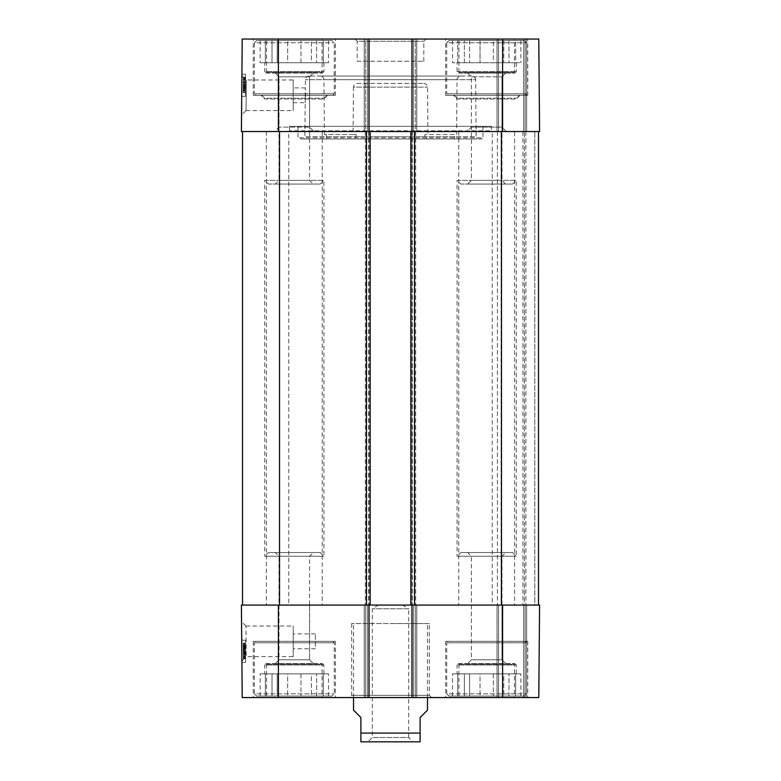 <?xml version="1.0" encoding="UTF-8"?>
<svg xmlns="http://www.w3.org/2000/svg" width="781" height="781" viewBox="0 0 781 781"><rect width="100%" height="100%" fill="white"/><g stroke="black" fill="none" stroke-linecap="round" stroke-linejoin="round"><path stroke-width="0.59" stroke-dasharray="3.9 2.93" d="M268.42 552.538L320.21 552.538L268.42 552.538L264.72 556.238L323.91 556.238L264.72 556.238L264.72 180.372L323.91 180.372L264.72 180.372L268.42 184.072L320.21 184.072L268.42 184.072M275.322 184.072L313.308 184.072L275.322 184.072L279.022 180.372L309.608 180.372L279.022 180.372L279.022 76.782L309.608 76.782L279.022 76.782L274.58 72.35L314.05 72.35L274.58 72.35M275.322 73.082L279.022 76.782L279.022 127.098L274.58 131.54L314.05 131.54L309.608 127.098L279.022 127.098L309.608 127.098L309.608 76.782L279.022 76.782L309.608 76.782L313.308 73.082L275.322 73.082L313.308 73.082M266.194 73.082L322.426 73.082L266.194 73.082L264.72 71.608L323.91 71.608L264.72 71.608L264.72 62.724L323.91 62.724L264.72 62.724M256.578 40.534L332.052 40.534L256.578 40.534L254.362 42.75L334.268 42.75L254.362 42.75L254.362 93.798L334.268 93.798L254.362 93.798L255.836 95.282L332.784 95.282L255.836 95.282M265.355 40.534L265.355 62.724L260.141 62.724L265.355 62.724L265.355 40.534L277.226 40.534L277.226 62.724L272.013 62.724L272.013 40.534L272.013 62.724L287.652 62.724L277.226 62.724L277.226 40.534L265.355 40.534M260.141 40.534L260.141 62.724M300.968 62.724L300.968 40.534L311.404 40.534L311.404 62.724L300.968 62.724L316.617 62.724L311.404 62.724L311.404 40.534L300.968 40.534L300.968 62.724L287.652 62.724L287.652 40.534L287.652 62.724L300.968 62.724M328.489 40.534L323.275 40.534L323.275 62.724L323.275 40.534L328.489 40.534L328.489 62.724L323.275 62.724L328.489 62.724M316.617 40.534L316.617 62.724L316.617 40.534L311.404 40.534L323.275 40.534L316.617 40.534M277.226 40.534L287.652 40.534L277.226 40.534M287.652 40.534L300.968 40.534L287.652 40.534M323.275 62.724L316.617 62.724L323.275 62.724M272.013 62.724L265.355 62.724L272.013 62.724M460.79 552.538L512.58 552.538L460.79 552.538L457.09 556.238L516.28 556.238L457.09 556.238L457.09 180.372L516.28 180.372L457.09 180.372L460.79 184.072L512.58 184.072L460.79 184.072M467.692 552.538L505.678 552.538L467.692 552.538L471.392 556.238L501.978 556.238L471.392 556.238L471.392 659.818L501.978 659.818L471.392 659.818L466.95 664.26L506.42 664.26L466.95 664.26M501.978 605.07L471.392 605.07L501.978 605.07L501.978 659.818L471.392 659.818L501.978 659.818L505.678 663.518L467.692 663.518L505.678 663.518M458.574 663.518L514.806 663.518L458.574 663.518L457.09 665.002L516.28 665.002L457.09 665.002L457.09 673.876L516.28 673.876L457.09 673.876M448.948 696.076L524.422 696.076L448.948 696.076L446.732 693.86L526.638 693.86L446.732 693.86L446.732 642.802L526.638 642.802L446.732 642.802L448.216 641.328L525.164 641.328L448.216 641.328M457.725 696.076L457.725 673.876L452.511 673.876L457.725 673.876L457.725 696.076L469.596 696.076L469.596 673.876L464.383 673.876L464.383 696.076L464.383 673.876L480.032 673.876L469.596 673.876L469.596 696.076L457.725 696.076M452.511 696.076L452.511 673.876M493.348 673.876L493.348 696.076L503.774 696.076L503.774 673.876L493.348 673.876L508.987 673.876L503.774 673.876L503.774 696.076L493.348 696.076L493.348 673.876L480.032 673.876L480.032 696.076L480.032 673.876L493.348 673.876M520.859 696.076L515.645 696.076L515.645 673.876L515.645 696.076L520.859 696.076L520.859 673.876L515.645 673.876L520.859 673.876M508.987 696.076L508.987 673.876L508.987 696.076L503.774 696.076L515.645 696.076L508.987 696.076M469.596 696.076L480.032 696.076L469.596 696.076M480.032 696.076L493.348 696.076L480.032 696.076M515.645 673.876L508.987 673.876L515.645 673.876M464.383 673.876L457.725 673.876L464.383 673.876M275.322 552.538L313.308 552.538L275.322 552.538L279.022 556.238L309.608 556.238L279.022 556.238L279.022 659.818L309.608 659.818L279.022 659.818L274.58 664.26L314.05 664.26L274.58 664.26M309.608 605.07L279.022 605.07L309.608 605.07L309.608 659.818L279.022 659.818L309.608 659.818L313.308 663.518L275.322 663.518L313.308 663.518M266.194 663.518L322.426 663.518L266.194 663.518L264.72 665.002L323.91 665.002L264.72 665.002L264.72 673.876L323.91 673.876L264.72 673.876M256.578 696.076L332.052 696.076L256.578 696.076L254.362 693.86L334.268 693.86L254.362 693.86L254.362 642.802L334.268 642.802L254.362 642.802L255.836 641.328L332.784 641.328L255.836 641.328M265.355 696.076L265.355 673.876L260.141 673.876L265.355 673.876L265.355 696.076L277.226 696.076L277.226 673.876L272.013 673.876L272.013 696.076L272.013 673.876L287.652 673.876L277.226 673.876L277.226 696.076L265.355 696.076M260.141 696.076L260.141 673.876M300.968 673.876L300.968 696.076L311.404 696.076L311.404 673.876L300.968 673.876L316.617 673.876L311.404 673.876L311.404 696.076L300.968 696.076L300.968 673.876L287.652 673.876L287.652 696.076L287.652 673.876L300.968 673.876M328.489 696.076L323.275 696.076L323.275 673.876L323.275 696.076L328.489 696.076L328.489 673.876L323.275 673.876L328.489 673.876M316.617 696.076L316.617 673.876L316.617 696.076L311.404 696.076L323.275 696.076L316.617 696.076M277.226 696.076L287.652 696.076L277.226 696.076M287.652 696.076L300.968 696.076L287.652 696.076M323.275 673.876L316.617 673.876L323.275 673.876M272.013 673.876L265.355 673.876L272.013 673.876M402.537 605.07L378.463 605.07L402.537 605.07L408.688 608.77L372.312 608.77L408.688 608.77L408.688 737.508L372.312 737.508L408.688 737.508L413.129 741.95L367.871 741.95L413.129 741.95M418.616 741.95L362.384 741.95M427.49 710.134L420.1 717.534L420.1 741.823L420.1 733.076L360.9 733.076L360.9 717.534L353.51 710.134M360.9 733.076L360.9 741.823L360.9 733.076M390.5 623.57L427.49 623.57L390.5 623.57M243.321 654.537L243.233 643.974L243.36 658.822L243.321 654.537L245.546 654.517L245.566 657.319L243.35 657.338M245.566 657.319L245.507 650.339L243.281 650.358M245.468 646.492L243.252 646.512L243.281 650.339L245.507 650.319L245.527 652.457L245.498 649.714L245.566 656.928L245.468 646.492L245.517 651.774L243.301 651.793M245.517 651.774L243.301 651.569M245.517 651.549L245.449 643.954L243.233 643.974L245.449 643.954L245.468 645.692L243.242 645.711L245.468 645.692L245.498 649.655L243.281 649.675M245.498 649.655L245.488 648.738L243.272 648.757M245.488 648.738L245.576 658.803L243.36 658.822M245.576 658.803L245.546 654.673L243.321 654.693M245.556 656.421L245.449 643.759L243.233 643.778L243.321 654.253L243.233 643.778L243.36 658.578L243.233 643.778L245.449 643.759L245.556 656.421L243.34 656.44M245.468 646.17L245.576 658.559L245.449 643.759L243.233 643.778L245.449 643.759L245.576 658.559L243.36 658.578L245.576 658.559L245.468 646.17L243.252 646.19M245.468 645.955L245.576 658.559L243.36 658.578L245.576 658.559L245.468 645.955L243.252 645.975M245.576 658.559L243.36 658.578L245.576 658.559M243.321 653.98L243.223 643.417L243.36 658.266L243.321 653.98L245.537 653.961L245.566 656.762L243.34 656.782L243.301 652.555L243.223 643.163L243.35 658.022L243.34 656.762L245.566 656.743L245.459 644.647L243.233 644.667M245.566 656.762L245.498 649.782L243.281 649.802M245.498 649.782L245.517 651.227L243.291 651.247M245.517 651.227L243.291 651.022M245.507 651.003L245.449 643.398L243.223 643.417L245.449 643.398L245.459 645.135L243.242 645.155L245.459 645.135L245.498 649.099L243.272 649.118M245.498 649.099L245.488 648.181L243.272 648.201M245.488 648.181L245.576 658.246L243.36 658.266M245.576 658.246L245.537 654.127L243.321 654.146M245.459 644.647L245.576 658.002L243.35 658.022L245.576 658.002L245.566 656.743M245.478 647.615L243.262 647.634M245.478 647.42L243.262 647.439M245.439 643.144L243.223 643.163M245.556 656.255L243.34 656.274L245.556 656.255M245.498 649.714L243.281 649.733L243.34 656.948L243.281 649.733M245.566 656.928L243.34 656.948M245.566 656.675L243.34 656.694M245.556 656.011L243.34 656.03M243.272 648.952L243.33 655.269L243.262 647.986L243.272 648.952L245.498 648.933L245.488 647.966L243.262 647.986M245.488 647.966L245.498 648.933M245.546 655.249L243.33 655.269M245.537 654.009L243.321 654.029M245.478 647.137L243.262 647.156M245.488 648.62L243.272 648.64M243.281 650.339L243.252 646.512M245.576 658.188L245.527 652.467L245.576 658.188L243.36 658.207M245.566 657.016L243.34 657.036L245.566 657.016M245.576 658.451L243.36 658.471M245.576 657.817L243.35 657.836M245.556 656.323L243.34 656.343M245.478 646.707L243.252 646.727M245.488 647.908L243.262 647.927M245.419 640.186L245.615 662.376L245.419 640.186L245.615 662.376L245.419 640.186L241.719 640.215L241.915 662.415L241.719 640.215L245.419 640.186L241.719 640.215L241.915 662.415L245.615 662.376L241.915 662.415L241.719 640.215L245.419 640.186M241.915 662.415L245.615 662.376L241.915 662.415M293.207 656.616L293.207 626.03L293.207 656.616L246.298 656.616L245.956 626.05L246.298 656.626L241.895 661.068L241.554 621.686L241.895 661.068M245.956 626.03L293.207 626.03M411.958 39.05L411.958 131.54L411.958 39.05L538.783 39.05L526.638 39.05L538.783 39.05L539.593 131.54L411.958 131.54L414.545 131.54L411.958 131.54L411.958 39.05L365.713 39.05L369.042 39.05L369.042 131.54L242.52 131.54L416.771 131.54L365.713 131.54L415.658 131.54L410.845 131.54L415.658 131.54L411.958 131.54L411.958 605.07L415.658 605.07L241.407 605.07L242.217 697.56L416.771 697.56L411.958 697.56L416.771 697.56L411.958 697.56L411.958 605.07L411.958 697.56L538.783 697.56L497.048 697.56L538.783 697.56L539.593 605.07L537.426 605.07L539.593 605.07L538.783 697.56L539.593 605.07L369.042 605.07L369.042 697.56L369.042 605.07L365.713 605.07L416.771 605.07L416.771 697.56L416.771 605.07L410.845 605.07L415.658 605.07L411.958 605.07L411.958 697.56M293.207 648.728L293.207 633.928L293.207 648.728L315.397 648.728L315.397 633.928L315.397 648.728M514.435 664.26L458.945 664.26L514.435 664.26L514.435 697.56L458.945 697.56L514.435 697.56M471.392 605.07L471.392 659.818L467.692 663.518M322.055 664.26L266.565 664.26L322.055 664.26L322.055 697.56L266.565 697.56L322.055 697.56M279.022 605.07L279.022 659.818L275.322 663.518M527.751 641.328L445.619 641.328L527.751 641.328L527.751 697.56L445.619 697.56L527.751 697.56M335.381 641.328L253.249 641.328L335.381 641.328L335.381 697.56L253.249 697.56L335.381 697.56M429.345 623.57L351.655 623.57L429.345 623.57L429.345 695.334L351.655 695.334L429.345 695.334L431.561 697.56L349.439 697.56L431.561 697.56M497.048 605.07L497.048 697.56L497.048 605.07L525.164 605.07L525.164 697.56L525.164 605.07L537.426 605.07L525.164 605.07L525.164 697.56L525.164 605.07L497.048 605.07M534.78 605.07L525.896 605.07L534.78 605.07L534.78 131.54L534.78 605.07M524.422 605.07L522.938 605.07L524.422 605.07L524.422 131.54L524.422 605.07M501.119 605.07L522.938 605.07L497.419 605.07L501.119 605.07L501.119 131.54L501.119 605.07M364.229 605.07L364.229 697.56L364.229 605.07L364.229 697.56L364.229 605.07L365.713 605.07L364.229 605.07M278.407 131.54L278.407 39.05L242.217 39.05L241.407 131.54L369.042 131.54L369.042 605.07L242.52 605.07L370.155 605.07L365.342 605.07L369.042 605.07L369.042 697.56M416.771 605.07L416.771 697.56L416.771 605.07L415.287 605.07L416.771 605.07M538.48 605.07L501.48 605.07L538.48 605.07L538.48 131.54M414.545 605.07L501.48 605.07L414.545 605.07L414.545 131.54M514.62 605.07L458.759 605.07L514.62 605.07L514.62 131.54L458.759 131.54L514.62 131.54M322.241 605.07L266.38 605.07L322.241 605.07L322.241 131.54L266.38 131.54L322.241 131.54M492.235 605.07L288.765 605.07L492.235 605.07L492.235 131.54L288.765 131.54L288.765 605.07M365.713 131.54L364.229 131.54L365.713 131.54L365.713 39.05L364.229 39.05L369.042 39.05L365.713 39.05L365.713 131.54M415.287 131.54L416.771 131.54L415.287 131.54L415.287 39.05L416.771 39.05L415.287 39.05L415.287 131.54M526.638 131.54L497.048 131.54L526.638 131.54L526.638 39.05L497.048 39.05L526.638 39.05L526.638 131.54M289.507 126.356L289.507 130.798L288.765 131.54L492.235 131.54L491.493 130.798L289.507 130.798L491.493 130.798L491.493 126.356L289.507 126.356L491.493 126.356M370.155 131.54L370.155 605.07M365.342 131.54L365.342 605.07L365.342 131.54M415.658 131.54L415.658 605.07L415.658 131.54M410.845 131.54L410.845 605.07M497.419 131.54L497.419 605.07L497.419 131.54M466.95 131.54L506.42 131.54L466.95 131.54L471.392 127.098L501.978 127.098L471.392 127.098L471.392 76.782L466.95 72.35L506.42 72.35L466.95 72.35M335.381 95.282L253.249 95.282L335.381 95.282L335.381 39.05L253.249 39.05L335.381 39.05M527.751 95.282L445.619 95.282L527.751 95.282L527.751 39.05L445.619 39.05L527.751 39.05M448.216 95.282L525.164 95.282L448.216 95.282L446.732 93.798L526.638 93.798L446.732 93.798L446.732 42.75L526.638 42.75L446.732 42.75L448.948 40.534L524.422 40.534L448.948 40.534M243.33 81.458L243.233 92.021L243.369 77.173L243.33 81.458L245.546 81.478L245.576 78.676L243.35 78.656M245.576 78.676L245.507 85.656L243.291 85.637M245.507 85.656L245.527 84.221L243.301 84.202M245.527 84.221L243.301 84.426M245.517 84.446L245.459 92.041L243.233 92.021L245.459 92.041L245.468 90.303L243.252 90.284L245.468 90.303L245.507 86.34L243.281 86.32M245.507 86.34L245.498 87.267L243.281 87.247M245.498 87.267L245.585 77.192L243.369 77.173M245.585 77.192L245.546 81.322L243.33 81.302M245.566 79.574L245.459 92.236L243.233 92.217L243.36 77.417L243.233 92.217L245.459 92.236L245.566 79.574L243.34 79.555M245.478 89.825L245.585 77.436L245.459 92.236L243.233 92.217L245.459 92.236L245.585 77.436L243.36 77.417L245.585 77.436L245.478 89.825L243.252 89.805M245.468 90.04L245.585 77.436L243.36 77.417L245.585 77.436L245.468 90.04L243.252 90.02M245.585 77.436L243.36 77.417L245.585 77.436M243.35 78.969L245.566 78.988L245.449 92.353L245.585 77.495L245.546 81.78L243.33 81.741L243.35 78.969L243.233 92.334L243.36 77.475L243.321 81.761L245.546 81.78L245.566 78.988L243.35 78.969L243.262 88.478L243.36 77.729L243.35 78.988L245.566 79.008L245.468 91.104L243.242 91.084M245.507 85.969L243.291 85.949M245.517 84.524L243.301 84.504M245.517 84.748L243.301 84.729M245.449 92.353L243.233 92.334L245.449 92.353M245.468 90.616L243.252 90.596L245.468 90.616M245.507 86.642L243.281 86.623M245.498 87.57L243.272 87.55M245.585 77.495L243.36 77.475M245.546 81.624L243.33 81.605M245.468 91.104L245.576 77.749L243.36 77.729L245.576 77.749L245.566 79.008M245.488 88.136L243.272 88.116M245.488 88.321L243.272 88.302M245.449 92.597L243.233 92.578M245.566 79.496L243.35 79.477L245.566 79.496M245.507 86.037L245.576 78.822L245.507 86.037L243.291 86.017L243.35 78.803L243.291 86.017M245.576 78.822L243.35 78.803M245.566 79.076L243.35 79.057M245.566 79.73L243.34 79.711M243.281 86.798L243.34 80.472L243.272 87.755L243.281 86.798L245.498 86.818L245.488 87.775L243.272 87.755M245.488 87.775L245.498 86.818M245.556 80.492L243.34 80.472M245.546 81.741L243.33 81.722M243.262 89.239L243.369 77.28L243.262 89.239L245.478 89.259L245.488 88.614L243.262 88.595M245.488 88.614L245.498 87.13L243.281 87.111M245.498 87.13L245.585 77.563L243.36 77.544M245.585 77.563L245.576 78.725L243.35 78.705M245.576 78.725L245.585 77.299L243.369 77.28M245.585 77.299L245.576 77.934L243.36 77.915M245.576 77.934L245.566 79.428L243.35 79.408M245.566 79.428L245.478 89.034L243.262 89.014M245.478 89.034L245.488 87.833L243.272 87.814M245.488 87.833L245.478 89.259M245.419 96.424L245.615 74.224L245.419 96.424L245.615 74.224L245.419 96.424L241.719 96.385L241.915 74.195L241.719 96.385L245.419 96.424L241.719 96.385L241.915 74.195L245.615 74.224L241.915 74.195L241.719 96.385L245.419 96.424M241.915 74.195L245.615 74.224L241.915 74.195M424.913 136.714L424.893 134.498L454.903 134.498L454.249 138.94L427.334 138.94L424.913 136.714L427.334 138.94L454.249 138.94L454.903 134.498L424.893 134.498L427.939 134.498L424.893 134.498L424.913 136.714L356.087 136.714L353.666 138.94L326.751 138.94L326.097 134.498L356.107 134.498L356.087 136.714L356.107 134.498L326.097 134.498L326.751 138.94L353.666 138.94L356.087 136.714L424.913 136.714M356.107 134.498L353.061 134.498L356.107 134.498M326.097 134.498L324.418 134.498L326.097 134.498M324.418 134.498L323.939 79.711L457.061 79.711L323.939 79.711C323.705 77.485 322.475 76.255 320.239 76.04L460.761 76.04L320.239 76.04M454.884 136.714L326.116 136.714L454.884 136.714M427.334 138.94L353.666 138.94L427.334 138.94M326.751 138.94L454.249 138.94L326.751 138.94M246.035 110.59L246.376 80.004L246.035 110.59L241.563 115.022L241.905 75.493L241.563 115.022M293.207 79.984L293.207 110.58L293.207 79.984L246.376 79.984L241.905 75.493M305.566 95.272L305.176 102.682L305.312 87.882L305.566 95.272M293.207 95.272L293.207 102.682L293.207 95.272M322.055 72.35L266.565 72.35L322.055 72.35L322.055 39.05L266.565 39.05L322.055 39.05M467.692 73.082L505.678 73.082L467.692 73.082L471.392 76.782L501.978 76.782L471.392 76.782L501.978 76.782L471.392 76.782L471.392 180.372L501.978 180.372L471.392 180.372L467.692 184.072L505.678 184.072L467.692 184.072M514.435 72.35L458.945 72.35L514.435 72.35L514.435 39.05L458.945 39.05L514.435 39.05M314.05 131.54L274.58 131.54M357.2 61.25L423.8 61.25L357.2 61.25L357.2 41.266L423.8 41.266L357.2 41.266L354.984 39.05L426.016 39.05L354.984 39.05M278.407 39.05L369.042 39.05L369.042 131.54L369.042 39.05M471.919 76.04L309.081 76.04L471.919 76.04C474.828 77.085 476.059 78.315 475.619 79.711L305.381 79.711L475.619 79.711L476.117 136.714L304.883 136.714L476.117 136.714L476.732 138.94L304.268 138.94L476.732 138.94M481.877 138.94L299.123 138.94L481.877 138.94L482.99 137.827L298.01 137.827L482.99 137.827L482.99 126.356L298.01 126.356L482.99 126.356M309.081 76.04C306.845 76.255 305.615 77.485 305.381 79.711L305.312 87.882L293.207 87.882M293.207 102.682L305.176 102.682L304.883 136.714L304.268 138.94M298.01 126.356L298.01 137.827L299.123 138.94M357.171 83.44L423.829 83.44L357.171 83.44C354.945 83.655 353.705 84.885 353.471 87.111L427.529 87.111L353.471 87.111L353.061 134.498M497.048 131.54L497.048 39.05L497.048 131.54M525.164 131.54L525.164 39.05L525.164 131.54M539.593 131.54L538.783 39.05L539.593 131.54M416.771 131.54L416.771 39.05L416.771 131.54M364.229 131.54L364.229 39.05L364.229 131.54M457.725 62.724L464.383 62.724L464.383 40.534L464.383 62.724L452.511 62.724L457.725 62.724L457.725 40.534L457.725 62.724M457.725 40.534L464.383 40.534L457.725 40.534M464.383 62.724L493.348 62.724L464.383 62.724M493.348 62.724L515.645 62.724L493.348 62.724L493.348 40.534L493.348 62.724M515.645 62.724L520.859 62.724L515.645 62.724L515.645 40.534L508.987 40.534L515.645 40.534L515.645 62.724M457.09 62.724L516.28 62.724L457.09 62.724L457.09 71.608L458.574 73.082L514.806 73.082L458.574 73.082M480.032 40.534L493.348 40.534L480.032 40.534L480.032 62.724L480.032 40.534L469.596 40.534L480.032 40.534M508.987 40.534L508.987 62.724L508.987 40.534L503.774 40.534L508.987 40.534M464.383 40.534L469.596 40.534L464.383 40.534M493.348 40.534L503.774 40.534L493.348 40.534M515.645 40.534L520.859 40.534L515.645 40.534M503.774 40.534L503.774 62.724L503.774 40.534M469.596 40.534L469.596 62.724L469.596 40.534M452.511 40.534L452.511 62.724M520.859 40.534L520.859 62.724M506.42 131.54L501.978 127.098L501.978 76.782L505.678 73.082M454.132 95.282L519.238 95.282L454.132 95.282L457.09 98.24L516.28 98.24L457.09 98.24L457.09 98.982L516.28 98.982L457.09 98.982L453.39 95.282L519.98 95.282L453.39 95.282M261.762 95.282L326.868 95.282L261.762 95.282L264.72 98.24L323.91 98.24L264.72 98.24L264.72 98.982L323.91 98.982L264.72 98.982L261.02 95.282L327.61 95.282L261.02 95.282M245.537 653.697L243.311 653.717M245.537 653.531L243.311 653.551M245.537 654.234L243.321 654.253M245.537 654.058L243.321 654.078M245.527 653.141L243.311 653.16M245.527 652.975L243.311 652.994M245.556 656.46L243.34 656.479M245.527 652.535L243.301 652.555M245.478 647.205L243.262 647.224M245.478 647.254L243.262 647.273M245.537 653.414L243.311 653.433M245.527 652.447L243.301 652.516M245.576 657.895L243.35 657.914M245.527 652.467L243.301 652.486M498.522 605.07L498.522 697.56L498.522 605.07M523.68 605.07L523.68 697.56L523.68 605.07M526.638 605.07L526.638 697.56L526.638 605.07M365.713 605.07L365.713 697.56L365.713 605.07M415.287 605.07L415.287 697.56L415.287 605.07M413.432 605.07L413.432 697.56L413.432 605.07M367.568 605.07L367.568 697.56L367.568 605.07M502.593 605.07L502.593 697.56M278.407 605.07L278.407 697.56M368.671 131.54L368.671 605.07L368.671 131.54M366.826 131.54L366.826 605.07L366.826 131.54M414.174 131.54L414.174 605.07L414.174 131.54M412.329 131.54L412.329 605.07L412.329 131.54M525.896 131.54L525.896 605.07L525.896 131.54M522.938 131.54L522.938 605.07L522.938 131.54M501.48 131.54L501.48 605.07M411.958 131.54L411.958 605.07M369.042 131.54L369.042 605.07M366.455 131.54L366.455 605.07M279.52 131.54L279.52 605.07M245.537 82.298L243.321 82.278L245.537 82.337M245.537 82.474L243.321 82.454M245.546 81.937L243.321 81.917M245.537 82.61L243.321 82.591M245.537 82.776L243.321 82.757M245.566 79.291L243.35 79.272M245.537 83.216L243.311 83.196M245.488 88.536L243.262 88.517L245.488 88.497M245.527 83.303L243.311 83.235M245.517 85.422L243.291 85.402M245.576 77.856L243.36 77.836M245.537 83.274L243.311 83.255M498.522 131.54L498.522 39.05L498.522 131.54M523.68 131.54L523.68 39.05L523.68 131.54M367.568 131.54L367.568 39.05L367.568 131.54M413.432 131.54L413.432 39.05L413.432 131.54M502.593 131.54L502.593 39.05M457.09 71.608L516.28 71.608L457.09 71.608M320.21 184.072L323.91 180.372L323.91 556.238L320.21 552.538M314.05 72.35L309.608 76.782L309.608 180.372L313.308 184.072M332.784 95.282L334.268 93.798L334.268 42.75L332.052 40.534M323.91 62.724L323.91 71.608L322.426 73.082M512.58 552.538L516.28 556.238L516.28 180.372L512.58 184.072M506.42 664.26L501.978 659.818L501.978 556.238L505.678 552.538M525.164 641.328L526.638 642.802L526.638 693.86L524.422 696.076M516.28 673.876L516.28 665.002L514.806 663.518M314.05 664.26L309.608 659.818L309.608 556.238L313.308 552.538M332.784 641.328L334.268 642.802L334.268 693.86L332.052 696.076M323.91 673.876L323.91 665.002L322.426 663.518M378.463 605.07L372.312 608.77L372.312 737.508L367.871 741.95M427.49 697.56L427.49 623.57M353.51 697.56L353.51 623.57M245.956 626.05L241.554 621.686M315.397 633.928L293.207 633.928M445.619 641.328L445.619 697.56M253.249 641.328L253.249 697.56M458.945 664.26L458.945 697.56M266.565 664.26L266.565 697.56M351.655 623.57L351.655 695.334L349.439 697.56M266.38 131.54L266.38 605.07M458.759 131.54L458.759 605.07M456.582 134.498L457.061 79.711C456.612 78.315 457.851 77.085 460.761 76.04M246.035 110.58L293.207 110.58M505.678 184.072L501.978 180.372L501.978 76.782L506.42 72.35M266.565 72.35L266.565 39.05M458.945 72.35L458.945 39.05M445.619 95.282L445.619 39.05M253.249 95.282L253.249 39.05M423.8 61.25L423.8 41.266L426.016 39.05M423.829 83.44C426.055 83.655 427.295 84.885 427.529 87.111L427.939 134.498M524.422 40.534L526.638 42.75L526.638 93.798L525.164 95.282M516.28 62.724L516.28 71.608L514.806 73.082M519.238 95.282L516.28 98.982L519.98 95.282M326.868 95.282L323.91 98.982L327.61 95.282"/><path stroke-width="1.17" d="M360.9 741.823L420.1 741.823M353.51 697.56L353.51 710.134L360.9 717.534L360.9 741.823L360.9 733.076L420.1 733.076L420.1 741.823L420.1 717.534L427.49 710.134L427.49 697.56M369.042 605.07L241.407 605.07L242.217 697.56L369.042 697.56L369.042 605.07L411.958 605.07L411.958 697.56L538.783 697.56L539.593 605.07L502.593 605.07L502.593 697.56M411.958 697.56L369.042 697.56M411.958 605.07L502.593 605.07M369.042 39.05L411.958 39.05L411.958 131.54L369.042 131.54L369.042 39.05L242.217 39.05L241.407 131.54L369.042 131.54M242.52 131.54L242.52 605.07L242.52 131.54M370.155 131.54L370.155 605.07M410.845 131.54L410.845 605.07M538.48 131.54L538.48 605.07M411.958 131.54L539.593 131.54L538.783 39.05L411.958 39.05M278.407 605.07L278.407 697.56M279.52 131.54L279.52 605.07M366.455 131.54L366.455 605.07M414.545 131.54L414.545 605.07M501.48 131.54L501.48 605.07M502.593 131.54L502.593 39.05M278.407 131.54L278.407 39.05"/></g></svg>
